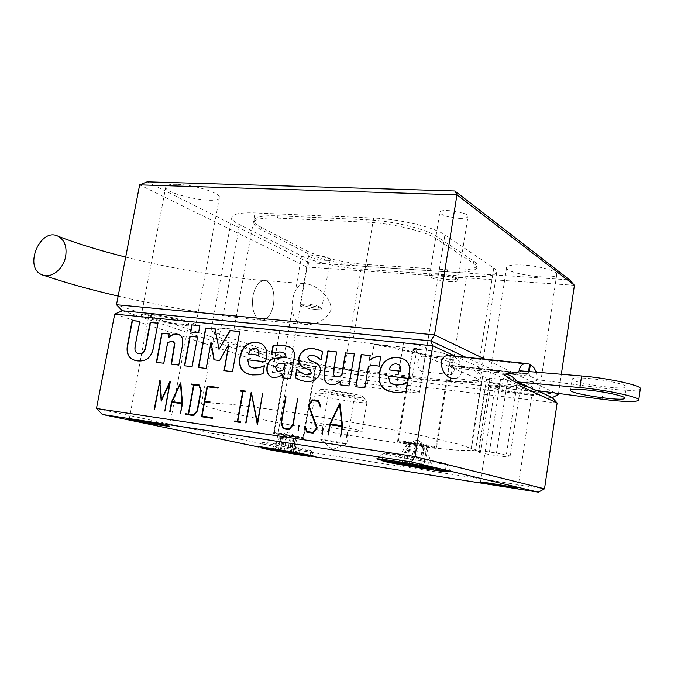 <?xml version="1.0" encoding="UTF-8"?>
<svg xmlns="http://www.w3.org/2000/svg" width="674" height="674" viewBox="0 0 674 674"><rect width="100%" height="100%" fill="white"/><g stroke="black" fill="none" stroke-linecap="round" stroke-linejoin="round"><path stroke-width="0.51" stroke-dasharray="3.37 2.53" d="M519.738 392.554C527.321 393.397 531.466 393.439 532.19 392.689C533.985 390.482 494.817 384.382 495.078 386.901C497.075 388.729 505.289 390.617 519.738 392.554M504.919 385.958C521.053 387.735 540.27 392.15 539.006 393.734C538.796 397.121 486.181 388.881 488.355 385.823C489.198 384.812 494.716 384.862 504.919 385.958M523.344 265.059C513.184 264.57 507.598 265.345 506.604 267.401C503.975 273.568 556.084 281.016 556.749 274.529C558.249 271.302 539.419 265.91 523.344 265.059M147.109 181.845L309.139 262.7L569.648 279.887M176.967 184.347C170.185 184.204 166.47 185.005 165.812 186.774C162.881 194.011 218.519 205.368 219.379 197.768C221.721 193.446 194.23 184.617 176.967 184.347M324.607 260.307C328.027 260.501 329.906 260.24 330.226 259.541C331.456 257.106 308.726 253.062 308.625 255.699C310.15 257.763 315.474 259.296 324.607 260.307M459.23 218.368C464.47 218.519 467.385 217.946 467.983 216.632C469.795 212.512 440.189 207.937 439.878 212.276C441.344 215.309 447.797 217.34 459.23 218.368M152.324 314.539C169.578 316.089 197.811 323.065 195.848 325.18C195.662 329.165 139.147 318.549 141.414 314.918C141.911 314.033 145.542 313.899 152.324 314.539M316.106 309.526C319.527 309.804 321.388 309.678 321.692 309.139L320.352 308.069C316.148 306.08 301.977 303.957 300.25 305.052L299.972 305.305C301.564 306.99 306.948 308.389 316.106 309.526M449.128 281.622C454.369 281.943 457.275 281.597 457.823 280.586L456.787 279.28C452.524 276.374 433.289 273.678 430.164 275.54L429.549 276.104C431.124 278.547 437.653 280.384 449.128 281.622M455.523 277.57C451.74 274.992 434.755 272.616 431.975 274.276C425.968 277.098 460.19 282.524 456.222 278.109L455.523 277.57M319.468 306.729C315.744 304.968 303.224 303.098 301.682 304.067C298.135 305.617 322.922 309.981 320.554 307.395L319.468 306.729M309.139 262.7L307.074 267.072L139.644 184.87M574.425 285.296L307.074 267.072L290.241 363.606L558.384 394.492M555.292 393.009L485.12 359.225M558.535 393.439L561.349 374.281M537.254 390.617L465.793 357.228M122.306 310.756L290.941 367.103L552.284 397.635M557.128 402.993L288.927 371.113L290.941 367.103L290.241 363.606L116.501 304.732M266.778 281.083L264.208 280.561C258.774 281.311 255.008 286.501 252.893 296.122C251.461 310.385 254.502 318.44 262.026 320.293C267.578 319.543 271.386 314.328 273.467 304.648C274.941 292.836 272.709 284.976 266.778 281.083L264.208 280.561C258.774 281.311 255.008 286.501 252.893 296.122C251.461 310.385 254.502 318.44 262.026 320.293C267.578 319.543 271.386 314.328 273.467 304.648C274.941 292.836 272.709 284.976 266.778 281.083M331.111 309.695C326.014 319.729 317.774 324.674 306.384 324.531C297.908 323.983 293.182 318.92 292.204 309.341C291.741 302.424 292.836 296.189 295.482 290.646C297.689 286.088 300.992 283.779 305.373 283.695C315.095 284.327 331.465 296.349 331.111 309.695M301.573 255.884C312.963 261.756 340.522 267.856 361.028 269.162L466.661 276.273C484.673 277.343 494.708 276.003 496.772 272.271C497.083 271.007 496.081 269.575 493.764 267.982L444.907 234.872C434.545 227.357 399.455 218.991 373.649 218.064L255.016 212.925C240.854 212.453 233.145 213.86 231.881 217.138C231.426 219.328 234.021 221.856 239.658 224.712L301.573 255.884L295.482 290.646M344.22 368.686L334.961 367.49C317.715 364.988 302.719 362.014 289.963 358.551L214.568 332.459C214.661 338.474 247.072 349.09 289.963 358.551L334.961 367.49C381.829 375.873 431.107 381.703 459.39 381.754L344.22 368.686L361.028 269.162M476.619 378.308L479.458 379.917L479.93 380.928C478.852 382.495 472.011 382.765 459.39 381.754C468.834 381.779 475.524 381.164 479.458 379.917L481.699 378.855L486.502 378.982L491.43 380.448L489.172 381.619C487.925 383.177 513.63 387.483 516.722 386.227L521.01 383.784C520.522 382.773 516.048 381.551 507.581 380.111L486.999 377.819L482.609 376.471C480.141 371.012 459.002 363.429 419.194 353.732L476.619 378.308L493.764 267.982M352.923 341.095L380.17 344.852C396.295 347.641 409.303 350.606 419.194 353.732L374.129 344.237L416.97 348.593C422.775 349.149 425.96 349.056 426.516 348.298C427.484 346.975 413.971 343.639 403.549 342.662L279.921 330.378C254.452 327.901 236.161 327.219 225.04 328.322L352.923 341.095L373.649 218.064M214.568 332.459C212.158 331.313 211.072 330.37 211.299 329.628C211.872 328.322 216.455 327.884 225.04 328.322C218.696 328.988 215.233 330.176 214.661 331.878L214.568 332.459M365.915 222.117C391.114 223.086 425.58 231.249 435.935 238.537L473.46 263.307C475.996 264.992 477.091 266.508 476.762 267.839C474.757 271.555 464.942 272.903 447.309 271.883L367.296 266.601C346.385 265.303 318.423 259.086 306.94 253.07L260.981 229.556C255.707 226.835 253.289 224.425 253.727 222.327C255.025 219.008 262.953 217.601 277.511 218.106L365.915 222.117L366.319 219.741L277.915 215.823C263.357 215.335 255.429 216.767 254.132 220.12C253.685 222.235 256.103 224.661 261.369 227.399L307.293 251.048C318.768 257.097 346.722 263.323 367.633 264.596L447.637 269.802C465.271 270.805 475.094 269.432 477.099 265.682C477.436 264.343 476.333 262.818 473.805 261.116L436.314 236.195C425.968 228.857 391.518 220.668 366.319 219.741M180.295 324.093C185.417 324.598 188.189 324.514 188.602 323.84C190.734 321.313 148.642 313.359 148.727 316.325C147.539 317.968 167.868 322.93 180.295 324.093M114.698 314.076L288.927 371.113L275.733 446.778L544.525 488.81M309.973 456.02L276.374 450.704L275.733 446.778L96.466 408.486M263.467 442.683L262.557 442.287C263.534 441.664 311.11 449.836 310.874 450.594L310.891 450.636C311.346 451.353 277.233 445.75 266.036 443.281L263.467 442.683M309.981 455.961L305.878 455.371M293.241 453.375L266.179 448.581L261.63 447.115M275.144 450.038L283.265 434.637L287.124 435.219L280.906 450.291L280.367 450.864L275.152 450.038M283.265 434.637L283.737 433.803L281.724 434.595L271.866 449.179L270.805 449.676M297.638 453.914L296.964 453.139L293.173 436.314C290.983 434.612 288.969 434.25 287.124 435.219M293.173 436.314L295.414 436.836L299.905 453.762L300.638 454.546M296.139 454.166L293.443 435.707L295.414 436.836M293.813 436.786L289.98 436.204L290.721 453.063M274.385 450.257L283.99 435.126C286.61 434.191 288.607 434.553 289.98 436.204M283.99 435.126L281.724 434.595M276.374 450.704L266.179 448.581M386.345 454.428L383.422 453.341C385.41 452.38 446.264 462.634 446.373 463.956L446.407 464.057C446.694 465.237 398.73 457.528 386.345 454.428M445.295 471.118C431.689 469.5 395.309 463.375 382.091 460.468M401.519 463.544L410.769 443.391L416.102 444.158L408.739 464.664L401.519 463.544M410.769 443.391L411.384 442.532L410.685 442.296L407.93 443.273L394.947 462.179L393.515 462.827M430.694 468.599L429.599 467.545L423.727 445.565C420.719 443.349 418.183 442.877 416.102 444.158M423.727 445.565L426.086 446.213L432.674 468.27L433.551 469.256M425.412 468.54L424.881 467.545L422.91 444.882C423.221 444.233 424.283 444.671 426.086 446.213M423.162 446.078L417.88 445.312L418.006 466.644M397.576 463.468L410.34 443.922C413.861 442.717 416.372 443.18 417.88 445.312M410.34 443.922L407.93 443.273M455.228 356.142L519.662 385.764M340.21 403.903L342.746 426.086L340.513 436.853M342.266 426.465L330.378 424.78L328.626 435.134L327.968 435.008M339.839 404.678L330.614 424.098M246.111 391.215L245.715 391.813M242.985 391.493L240.113 391.072M240.365 421.789L240.525 422.505L234.645 421.612M245.993 391.889L243.087 391.459M243.356 391.543L238.015 421.444M262.944 393.742L257.754 424.721L257.333 424.628M251.629 392.276L257.586 423.516M251.672 393.397L246.035 422.969M210.28 401.898L209.867 402.513M218.157 387.55L218.325 388.241L207.373 386.766M207.651 386.842L205.039 401.173M212.976 417.77L212.849 418.436L201.534 416.743M210.153 402.589L204.626 401.78M204.913 401.856L202.301 416.203M297.756 398.317L293.46 424.704L289.449 429.7L283.425 428.79M286.012 396.775L281.766 422.75L283.687 428.15M182.3 403.768L172.131 402.319L170.353 411.873L169.713 411.755M180.834 382.95L182.721 403.414L180.876 413.423L180.236 413.305M180.775 383.708L172.35 401.687M299.399 425.429L298.22 430.635M298.489 430.703L297.832 430.585M160.024 381.653L154.793 409.59L154.161 409.472M170.033 382.975L161.187 401.173M161.482 401.241L161.44 400.642M170.337 381.577L165.147 411.115L164.507 410.997M160.311 380.254L161.76 399.758M318.819 400.76L320.714 406.464M318.541 401.434L312.685 400.668L309.054 405.217L317.446 428.032L313.275 433.205L307.108 432.27M320.967 406.54L320.495 406.759M305.179 426.221L307.378 431.621M193.885 385.031L191.113 384.627M199.335 385.073L201.45 390.667L197.752 410.887L194.011 415.664L185.636 414.409M199.344 385.722L194.238 385.048L188.88 414.232M323.166 428.858L322.265 434.174M322.517 434.233L321.86 434.115M348.011 432.447L346.857 437.788M347.11 437.847L346.453 437.721M282.406 377.777L290.755 378.855L294.445 357.624C295.347 352.595 293.864 349.107 289.997 347.161L288.447 346.512M271.934 353.252L280.283 352.005L283.206 352.603M272.17 377.272L279.103 376.951L282.979 374.517M284.95 363.261L278.733 363.69L275.759 367.119L277.629 371.062M135.12 360.396L137.867 360.952C146.494 361.812 151.76 357.414 153.664 347.767L157.977 323.242M138.077 353.403L137.74 353.277C135.407 352.325 134.69 349.612 135.592 345.147L139.804 321.38M178.812 365.089L182.662 345.964C183.724 339.974 182.62 336.208 179.36 334.675L178.602 334.388M168.938 337.312L169.241 334.051M156.654 362.376L164.06 363.328L167.944 342.611L172.965 341.44M171.525 364.196L179.099 365.173M192.065 366.715L197.524 337.084M184.727 365.813L192.351 366.799M198.552 332.821L199.866 325.711M190.767 332.004L198.838 332.914M232.496 371.669L239.717 331.6M219.286 349.461L215.2 329.089M198.695 367.524L206.488 368.526L211.291 342.249M214.206 359.849L219.943 360.582L229.135 344.195M224.341 370.666L232.774 371.753M248.714 374.213L252.523 375.014L258.85 374.879L263.273 373.725L264.402 365.746M252.16 367.667L249.388 365.957L247.948 359.857L265.851 361.93L266.466 358.458C267.755 351.002 266.087 346.074 261.461 343.689L260.198 343.176M256.28 348.719L255.244 348.517C251.992 348.332 249.894 350.202 248.942 354.128M301.177 380.599L305.212 381.484C309.568 381.973 313.056 381.341 315.659 379.58L318.853 376.505L320.487 372.385C321.22 367.793 319.695 364.6 315.921 362.823L313.595 361.82M312.079 361.306L309.888 360.405L307.959 357.557C308.481 355.931 310.107 355.215 312.846 355.417L315.019 355.906M320.63 359.773L321.372 359.916L322.745 351.921L318.49 349.755M304.033 374.23L300.747 372.503L297.436 369.529M348.947 385.932L354.339 353.892M335.601 376.665L333.748 374.533L336.663 352.005M329.401 384.29L331.397 384.744C334.557 385.09 337.725 383.969 340.909 381.374M340.319 384.871L349.199 386.008M379.15 366.235L380.726 356.706M369.689 360.261L370.211 355.594M356.066 386.8L365.072 387.954L368.678 366.294L374.988 365.409L378.131 366.033M378.459 366.159L379.386 366.327M388.822 391.206L394.164 392.42L401.367 392.327L406.388 391.131L407.526 382.588M392.925 384.323L390.339 382.68L388.519 376.134L409 378.502L409.598 374.786C410.786 367.305 409.067 362.174 404.434 359.385L402.942 358.669M398.064 364.373L396.523 364.019C392.816 363.8 390.473 365.788 389.496 369.992M486.999 377.819L475.844 450.038L496.485 453.012L510.117 455.969L506.064 456.719C503.099 457.023 477.217 452.642 478.321 452.018L480.469 451.681L470.671 450.038L481.699 378.855M491.43 380.448L480.469 451.681M486.502 378.982L475.456 450.535M482.609 376.471L471.379 449.002L475.844 450.038M279.794 330.327L272.397 372.326L396.27 387.238C406.7 388.451 420.315 391.51 419.413 392.411C418.899 392.925 415.732 392.841 409.918 392.158L367.035 386.927L374.129 344.237M279.921 330.378L272.397 372.326M423.82 364.912L421.781 371.475C419.262 370.843 417.872 367.793 417.61 362.317C418.773 358.484 420.559 356.428 422.986 356.133C424.746 356.386 425.168 358.458 424.258 362.342L423.82 364.912M454.68 368.274C453.939 372.208 452.743 374.365 451.075 374.752C447.005 375.367 448.32 359.065 452.321 359.208L453.332 359.579C454.756 361.188 455.211 364.086 454.68 368.274M451.529 355.754L452.979 356.243L451.529 365.443L449.558 366.041L453.863 367.92L452.347 365.805L453.796 356.622L529.604 364.474M451.529 365.443L528.214 373.699L526.453 374.348L449.558 366.041M452.347 365.805L528.938 374.062L530.261 376.218L453.863 367.92M529.309 371.593L528.938 374.062M602.118 399.219L603.677 388.258L537.254 379.664C536.917 381.223 531.474 382.04 520.943 382.116C525.627 381.998 530.531 384.761 535.653 390.406M530.261 376.218L537.254 379.664L536.411 372.191M453.796 356.622C464.024 361.289 464.462 378.358 454.436 378.375L524.448 386.312M529.646 364.179L452.979 356.243M532.047 388.729L524.448 386.303L520.943 382.116M526.453 374.348L519.115 370.742M603.677 388.258C625.211 390.861 637.419 391.055 640.3 388.831M591.705 378.754C579.842 377.583 573.347 377.642 572.226 378.948C569.623 382.68 625.876 390.962 626.407 386.884C627.806 384.997 608.774 380.507 591.705 378.754M528.214 373.699L528.542 371.526M272.523 372.368C301.691 375.915 333.2 380.768 367.035 386.927M470.671 450.038C451.959 455.295 197.937 411.41 201.593 403.44L205.174 402.648L229.8 404.206C254.545 406.835 293.013 412.345 334.161 419.245C365.679 424.628 394.029 429.911 419.22 435.101L456.694 443.745C464.664 445.994 469.559 447.747 471.379 449.002M313.52 423.98C324.809 427.038 362.401 432.961 362.09 431.613C364.482 430.341 309.61 420.964 310.242 422.75L313.52 423.98M318.473 395.04C329.637 398.637 367.162 404.299 366.951 402.327L366.867 402.075C365.805 399.674 318.398 391.569 315.542 393.304L318.473 395.04M322.93 391.072C332.779 394.332 366.327 399.193 363.345 396.893C362.359 394.779 323.048 388.064 320.538 389.58C319.838 389.842 320.639 390.347 322.93 391.072M347.851 395.377L354.836 395.672C356.049 394.551 328.693 389.875 328.87 391.232C330.749 392.437 337.076 393.818 347.851 395.377M339.822 443.147L320.664 439.44C320.377 438.757 347.868 443.458 346.765 443.905L339.822 443.147M414.746 351.601L413.12 350.295C413.052 347.312 452.22 353.673 450.24 356.335C450.249 358.711 421.663 354.878 414.746 351.601M400.171 441.537L398.561 440.788L409.337 441.874C420.694 443.492 435.514 446.39 435.825 447.039L435.859 447.123C436.095 448.075 407.357 443.568 400.171 441.537M408.874 442.683L397.525 441.596C395.992 442.515 436.541 449.322 436.491 448.134L436.457 448.05C436.145 447.384 420.702 444.377 408.874 442.683M450.122 355.493C444.882 353.201 436.112 351.331 423.828 349.865C416.793 349.199 412.968 349.301 412.362 350.168C410.533 352.982 450.754 359.537 451.007 356.453L450.375 355.636M288.48 363.842L286.526 362.755C286.357 360.944 316.367 366.176 315.011 367.726C315.171 369.099 294.858 366.117 288.48 363.842M276.348 433.298L274.369 432.641L281.328 433.424L303.005 437.603C303.308 438.176 282.903 434.873 276.348 433.298M280.898 434.039L273.602 433.239C272.557 433.761 303.704 439.128 303.477 438.386L280.898 434.039M293.325 362.713C288.733 362.208 286.273 362.191 285.945 362.654C284.706 364.305 315.626 369.689 315.601 367.827C316.443 366.892 302.82 363.749 293.325 362.713M283.914 356.681L292.204 309.341M450.139 380.827L466.661 276.273M425.42 356.015L444.907 234.872M234.03 329.047L255.016 212.925M219.673 334.473L239.658 224.712M435.935 238.537L436.314 236.195M277.511 218.106L277.915 215.823M260.981 229.556L261.369 227.399M306.94 253.07L307.293 251.048M367.296 266.601L367.633 264.596M447.309 271.883L447.637 269.802M473.46 263.307L473.805 261.116M275.834 449.491L280.906 450.291M274.874 449.802L271.866 449.179M295.642 453.391L290.637 452.599M296.964 453.139L299.905 453.762M283.965 451.647L286.627 436.314M290.839 452.869L293.485 437.552M287.486 452.313L290.064 437.426M280.67 451.235L283.282 436.196M293.123 453.223L295.743 438.075M291.303 453.189L293.931 438.007M278.345 450.889L280.999 435.674M280.114 450.822L282.743 435.724M402.277 462.819L409.295 463.906M398.166 462.928L394.947 462.179M424.881 467.545L417.998 466.475M429.599 467.545L432.674 468.27M412.345 465.574L415.555 445.59M421.014 467.133L424.199 447.182M414.864 466.088L417.939 446.887M406.262 464.824L409.404 445.312M423.441 467.495L426.575 447.822M420.113 467.377L423.255 447.662M403.777 464.453L406.97 444.663M407.029 464.394L410.18 444.806M489.459 381.4L478.599 451.951M500.605 379.007L489.467 451.85M507.581 380.111L496.485 453.012M516.722 386.227L506.064 456.719M520.977 383.835L510.1 455.986M416.97 348.593L409.918 392.158M403.549 342.662L396.27 387.238M517.893 488.279L532.19 392.689M480.486 482.036L495.078 386.901M506.604 267.401L488.355 385.823M556.749 274.529L539.006 393.734M165.812 186.774L141.414 314.918M219.379 197.768L195.848 325.18M321.692 309.139L330.226 259.541M299.972 305.305L308.625 255.699M457.823 280.586L467.983 216.632M429.549 276.104L439.878 212.276M431.975 274.276L430.164 275.54M456.222 278.109L457.57 279.887M301.682 304.067L300.25 305.052M320.554 307.395L321.574 308.81M118.161 296.122C168.635 307.74 216.59 315.794 262.026 320.293L306.384 324.531M125.701 257.106C174.44 269.137 220.609 276.955 264.208 280.561L305.373 283.695M479.93 380.928L496.772 272.271M211.299 329.628L231.881 217.138M253.727 222.327L254.132 220.12M476.762 267.839L477.099 265.682M169.595 426.356L188.602 323.84M129.197 419.304L148.727 316.325M262.557 442.287L257.342 446.542M310.874 450.594L314.354 456.332M310.099 455.287L310.891 450.636M261.655 446.988L262.472 442.312M294.749 436.289L289.205 431.992L283.737 433.803M297.63 453.914L300.553 454.52M290.486 452.81L293.443 435.707M280.999 451.007L283.973 433.896M383.422 453.341L376.741 458.884M446.373 463.956L451.032 471.438M445.556 469.492L446.407 464.057M382.276 459.348L383.253 453.408M425.993 446.163L417.77 439.895L410.685 442.296M430.492 468.556L433.365 469.163M419.397 466.871L422.91 444.882M407.846 464.521L411.384 442.532M489.172 381.619L478.321 452.018M521.01 383.784L510.117 455.969M426.516 348.298L424.258 362.342M423.441 367.381L419.413 392.411M421.781 371.475L451.075 374.752M422.986 356.133L452.321 359.208M527.793 373.674L451.041 365.409M515.779 379.816L521.162 383.649M624.84 398.098L626.407 386.884M570.583 390.195L572.226 378.948M214.661 331.878L201.593 403.44M315.255 393.49L310.242 422.75M366.951 402.327L362.09 431.613M320.538 389.58L315.542 393.304M363.345 396.893L366.867 402.075M346.765 443.905L354.836 395.672M320.664 439.44L328.87 391.232M320.765 439.532L332.383 449.55L346.571 443.947M435.859 447.123L450.24 356.335M398.435 440.847L413.12 350.295M398.561 440.788L397.652 441.537M435.825 447.039L436.457 448.05M412.362 350.168L397.525 441.596M451.007 356.453L436.491 448.134M303.005 437.603L315.011 367.726M274.31 432.666L286.526 362.755M274.369 432.641L273.661 433.214M302.988 437.569L303.46 438.344M285.945 362.654L273.602 433.239M315.601 367.827L303.477 438.386"/><path stroke-width="1.01" d="M505.542 486.662L480.486 482.036C479.939 481.354 519.418 487.968 517.893 488.296L505.542 486.662M454.849 190.978L147.109 181.845L139.644 184.87L456.972 194.82L574.425 285.296L569.648 279.887L454.849 190.978L456.972 194.82L434.519 334.868L116.501 304.732L139.644 184.87M537.254 390.617L552.284 397.635L558.384 394.492L555.292 393.009M485.12 359.225L434.519 334.868L430.779 340.876L122.306 310.756L116.501 304.732M558.384 394.492L558.535 393.439M561.349 374.281L574.425 285.296M465.793 357.228L430.779 340.876L432.767 345.804L455.228 356.142M161.431 425.37C149.013 423.474 128.262 419.573 129.197 419.304C128.692 418.52 171.339 425.985 169.595 426.372L161.431 425.37M552.284 397.635L557.128 402.993L544.525 488.81L415.007 456.551L96.466 408.486L102.355 414.468L411.334 461.926L415.007 456.551L432.767 345.804L114.698 314.076L96.466 408.486M411.334 461.926L538.349 492.155L544.525 488.81M538.349 492.155L309.973 456.02M261.63 447.115L257.342 446.542C258.319 445.927 314.766 455.616 314.354 456.332L309.981 455.961M265.059 448.85L261.487 447.949C260.712 447.123 311.944 455.919 309.93 456.264C310.411 456.871 276.281 451.226 265.059 448.85M280.367 450.864L297.638 453.914M300.638 454.546L280.67 451.235M280.325 450.855L270.805 449.676L280.645 451.369M273.914 450.325L274.385 450.257M258.462 446.972L102.355 414.468M382.091 460.468L376.741 458.884C378.097 458.185 424.283 465.54 443.121 469.492M450.763 471.303L445.295 471.118M385.166 461.656L382.057 460.713C381.13 459.398 448.151 470.722 445.253 471.396C445.573 472.381 397.584 464.58 385.166 461.656M408.739 464.664L433.862 469.34L418.31 467.427L406.262 464.824M408.688 464.656L393.515 462.827L406.228 465.018M396.851 463.594L397.576 463.468M418.006 466.644L418.31 467.427M519.662 385.764L557.128 402.993M122.306 310.756L114.698 314.076M282.136 377.743L282.709 374.432L278.842 376.867L273.467 377.533L271.26 376.943C267.747 375.073 266.323 371.703 266.988 366.841C267.822 362.435 269.87 359.655 273.147 358.484L285.768 357.338L285.894 355.88L284.504 353.243L280.022 351.912L271.656 353.218L272.97 345.779C275.228 345.24 278.488 345.071 282.768 345.273L289.736 347.068C293.603 349.014 295.086 352.502 294.184 357.532L290.486 378.771L282.136 377.743M153.369 347.674C151.465 357.33 146.199 361.727 137.572 360.868L133.637 359.908C128.127 357.667 126.089 352.612 127.512 344.734L132.146 320.529L139.821 321.313L135.297 345.063C134.387 349.528 135.103 352.241 137.445 353.193L138.954 353.564C142.441 354.103 144.674 351.668 145.651 346.251L150.167 322.374L157.994 323.175L153.369 347.674M182.376 345.872L178.812 365.089L171.221 364.162L174.541 343.386L173.159 341.516L171.811 341.187L167.649 342.518L163.774 363.244L156.351 362.342L161.827 333.192L169.25 333.992L168.643 337.219C171.407 334.877 174.128 333.807 176.815 334.001L179.073 334.582C182.334 336.115 183.438 339.881 182.376 345.872M197.541 337.025L192.065 366.715L184.432 365.78L189.908 336.208L197.541 337.025M199.875 325.643L198.552 332.821L190.472 331.97L191.795 324.826L199.875 325.643M239.725 331.532L232.496 371.669L224.054 370.633L228.857 344.102L219.665 360.497L213.936 359.815L211.013 342.156L206.202 368.442L198.409 367.49L205.646 328.044L215.183 329.022L219.008 349.368L229.952 330.53L239.725 331.532M258.58 374.795L252.253 374.929L246.836 373.531C240.837 370.759 238.529 365.316 239.919 357.212C242.017 346.874 247.611 341.937 256.701 342.392L261.192 343.588C265.817 345.981 267.485 350.91 266.196 358.374L265.581 361.845L247.678 359.773L249.119 365.872L251.065 367.263L254.325 368.105L259.894 367.389L264.41 365.696L263.003 373.64L258.58 374.795M315.398 379.496C312.795 381.257 309.315 381.888 304.951 381.408L298.683 379.631L295.246 377.634L296.678 369.386L302.736 373.716L306.173 374.677C308.894 375.03 310.579 374.323 311.219 372.545L309.459 369.858L303.704 367.532C299.652 365.603 298.043 362.267 298.86 357.506L300.377 353.673L303.426 350.657C305.962 348.93 309.299 348.239 313.418 348.584L320.647 350.716L322.492 351.828L321.119 359.823L316.308 356.479L312.584 355.324C309.855 355.122 308.229 355.838 307.698 357.464L309.627 360.312L315.668 362.73C319.442 364.516 320.967 367.701 320.234 372.292L318.591 376.421L315.398 379.496M354.347 353.825L348.947 385.932L340.058 384.837L340.656 381.29C337.472 383.885 334.304 385.006 331.145 384.66L328.339 383.885C324.657 382.183 323.335 378.089 324.354 371.601L327.876 350.994L336.68 351.938L334.001 367.701L333.504 374.449L335.037 376.446L336.773 376.901L341.634 375.511L345.459 352.873L354.347 353.825M380.734 356.656L379.15 366.235L374.744 365.316L368.442 366.209L364.836 387.879L355.805 386.766L361.197 354.566L370.22 355.527L369.445 360.169L373.691 357.422L378.763 356.335L380.734 356.656M401.14 392.251L393.928 392.335L386.522 390.246C380.465 387.044 378.08 381.374 379.369 373.228C381.476 362.174 387.719 356.917 398.09 357.481L404.206 359.293C408.832 362.081 410.559 367.212 409.371 374.693L408.764 378.417L388.283 376.041L390.103 382.596L391.796 383.843L396.101 385.039L402.429 384.315L406.532 382.411L407.534 382.529L406.152 391.055L401.14 392.251M347.767 432.379L346.453 437.721L347.767 432.379M322.265 434.174L322.77 428.774L322.265 434.174M191.113 384.627L191.239 383.969L199.319 385.031L201.164 390.591L197.465 410.82L193.716 415.597L185.636 414.409L185.754 413.752L188.231 414.114L193.598 384.947L191.113 384.627M318.566 400.685L320.714 406.464L320.344 406.961L318.28 401.359L312.424 400.592L308.793 405.141L317.193 427.965L313.014 433.146L306.855 432.236L304.707 426.44L305.078 425.943L307.117 431.562L312.972 432.422L316.628 427.889L308.237 405.066L312.407 399.876L318.566 400.685M159.654 380.128L161.465 399.682L170.345 381.535L164.852 411.047L169.738 382.899L161.187 401.173L159.73 381.577L154.161 409.472L160.016 380.22M298.22 430.635L298.742 425.302L298.22 430.635M171.567 401.805L180.834 382.916L182.427 403.338L180.581 413.356L182.005 403.692L171.836 402.252L169.713 411.755L171.567 401.805L180.421 382.857M289.146 428.925L292.853 424.317L297.756 398.283L293.198 424.637L289.188 429.641L283.164 428.757L281.066 422.893L285.633 396.683L281.496 422.682L283.417 428.083L289.407 428.993L292.853 424.317M209.993 401.83L209.867 402.513L204.626 401.78L202.015 416.136L212.689 417.703L212.571 418.369L201.534 416.743L207.137 386.059L218.165 387.508L218.047 388.165L207.373 386.766L204.753 401.097L209.993 401.83M257.308 423.449L262.574 393.658L257.485 424.654L251.402 393.321L245.749 422.927L251.217 392.192L257.586 423.516L262.574 393.658M245.833 391.139L245.715 391.813L243.087 391.459L237.737 421.385L240.374 421.764L240.256 422.438L234.645 421.612L234.763 420.947L237.366 421.326L242.716 391.417L240.113 391.072L240.23 390.406L245.833 391.139M339.485 403.76L339.966 403.827L342.493 426.027L340.665 436.878L342.013 426.398L330.125 424.713L327.968 435.008L329.797 424.224L339.485 403.76L339.966 403.869M340.513 436.853L342.013 426.398M328.221 435.05L330.049 424.291L339.738 403.836M330.361 424.03L342.24 425.741L339.586 404.602L330.361 424.03L341.988 425.673L339.586 404.602M240.391 391.105L240.23 390.406M240.5 390.482L245.833 391.181M234.923 421.654L235.041 421.006L237.644 421.393L242.716 391.417M240.365 421.789L237.737 421.385M257.333 424.628L251.402 393.321M246.035 422.969L251.629 392.276M209.985 401.856L204.753 401.097M201.829 416.793L207.137 386.059M207.415 386.135L218.157 387.55M212.689 417.728L202.015 416.136M293.114 424.384L297.756 398.317M283.417 428.083L289.407 428.993M283.425 428.79L281.336 422.952L286.012 396.775M170.017 411.806L171.853 401.873M180.531 413.347L182.005 403.692M172.055 401.62L182.292 403.094L180.489 383.632L172.055 401.62L182.005 403.027L180.489 383.632M298.102 430.619L299.13 425.387M154.456 409.514L159.949 380.203M161.44 400.642L159.73 381.577M164.81 411.039L169.738 382.899M161.465 399.682L169.966 381.484M320.495 406.759L318.28 401.359M307.117 431.562L313.233 432.481L316.881 427.956L308.498 405.141L312.669 399.952L318.583 400.735M307.108 432.27L305.179 426.221M191.408 384.66L191.239 383.969M185.931 414.451L186.041 413.819L188.526 414.181L193.598 384.947M191.526 384.054L199.335 385.073M188.585 414.165L193.986 414.982L197.44 410.584L201.054 390.844L199.344 385.722L193.952 384.972L188.585 414.165L193.691 414.914L197.153 410.517L200.768 390.768L199.057 385.646M322.121 434.149L323.166 428.858M346.706 437.763L347.354 432.32M282.709 374.432L282.406 377.777M288.447 346.512L283.029 345.374C278.758 345.164 275.489 345.332 273.24 345.872L271.934 353.252M283.206 352.603L285.7 354.28L286.029 357.431L273.408 358.576C270.139 359.739 268.084 362.528 267.258 366.926C266.592 371.787 268.016 375.157 271.529 377.019L272.17 377.272M283.821 369.706L284.95 363.261L278.463 363.606L275.489 367.027L276.989 370.826L278.842 371.307L283.821 369.706L279.112 371.391L277.629 371.062M283.56 369.613L284.681 363.168M157.977 323.242L150.462 322.467L145.946 346.335C144.969 351.752 142.736 354.187 139.257 353.648L138.077 353.403M139.804 321.38L132.441 320.63L127.816 344.818C126.383 352.696 128.431 357.751 133.932 359.992L135.12 360.396M178.602 334.388L177.102 334.093C174.414 333.9 171.693 334.97 168.938 337.312L168.643 337.219M169.241 334.051L162.122 333.293L156.654 362.376M172.965 341.44L174.827 343.479L171.525 364.196M197.524 337.084L190.186 336.301L184.727 365.813M199.866 325.711L192.082 324.927L190.767 332.004M239.717 331.6L230.23 330.631L219.008 349.368M215.2 329.089L205.924 328.145L198.695 367.524M211.013 342.156L214.206 359.849M228.857 344.102L224.341 370.666M264.402 365.746L260.164 367.473L254.603 368.189L252.16 367.667M260.198 343.176L256.971 342.493C247.88 342.03 242.286 346.967 240.188 357.296C238.798 365.401 241.107 370.843 247.105 373.615L248.714 374.213M248.672 354.035L258.53 355.147C259.06 351.879 258.403 349.781 256.567 348.846L254.974 348.424C251.722 348.239 249.624 350.109 248.672 354.035L258.799 355.24C259.33 351.971 258.673 349.873 256.836 348.938L256.28 348.719M313.595 361.82L312.079 361.306M315.019 355.906L317.783 357.271L320.63 359.773M318.49 349.755L313.671 348.677C309.551 348.332 306.223 349.031 303.679 350.75L300.638 353.766L299.121 357.599C298.296 362.351 299.913 365.696 303.966 367.616L309.72 369.942L311.481 372.638C310.832 374.407 309.147 375.115 306.434 374.761L304.033 374.23M297.436 369.529L296.939 369.47L295.507 377.718L301.177 380.599M354.339 353.892L345.703 352.974L341.878 375.603L337.017 376.985L335.601 376.665M336.663 352.005L328.128 351.087L324.607 371.686C323.587 378.173 324.91 382.268 328.592 383.969L329.401 384.29M340.656 381.29L340.319 384.871M380.726 356.706L378.999 356.436L373.935 357.515L369.445 360.169M370.211 355.594L361.441 354.659L356.066 386.8M407.526 382.588L402.664 384.399L396.337 385.124L392.925 384.323M402.942 358.669L398.326 357.574C387.946 357.018 381.711 362.267 379.614 373.32C378.325 381.459 380.7 387.129 386.758 390.33L388.822 391.206M389.26 369.9L400.533 371.172C401.013 367.869 400.322 365.67 398.469 364.575L396.287 363.926C392.58 363.707 390.238 365.704 389.26 369.9L400.76 371.264C401.241 367.962 400.558 365.763 398.705 364.668L398.064 364.373M529.604 364.474L530.371 364.558L529.309 371.593M536.411 372.191L533.934 367.692L530.371 364.558M454.436 378.375C442.018 379.782 435.547 355.695 448.513 355.442L451.529 355.754M528.542 371.526L529.646 364.179L525.686 363.421C522.139 363.926 519.957 366.361 519.115 370.742L581.595 375.974C607.94 378.021 642.895 385.747 640.3 388.831L638.75 400.002M504.009 374.171C507.598 373.868 511.524 375.747 515.779 379.816L517.43 381.914L579.918 387.567C606.263 389.799 641.286 397.407 638.716 400.221C635.86 402.243 623.661 401.906 602.118 399.219L535.653 390.406L526.621 386.219C517.126 383.616 509.586 379.605 504.009 374.171C513.723 373.514 518.761 372.368 519.115 370.742M517.43 381.914L526.723 386.244L524.448 386.303M590.053 390.271C607.131 392.116 626.188 396.514 624.815 398.241C624.326 402.007 568.03 393.616 570.583 390.195C571.687 389.008 578.182 389.033 590.053 390.271M65.614 256.524C63.356 269.398 50.727 279.044 41.99 274.765C23.16 267.527 40.364 226.675 58.208 236.313C64.611 240.054 67.088 246.785 65.614 256.524M300.756 454.571L297.731 453.939M414.788 466.551L414.864 466.088M579.918 387.567L581.595 375.974M309.93 456.247L310.099 455.287M261.487 447.949L261.655 446.988M445.261 471.362L445.556 469.492M382.057 460.713L382.276 459.348M407.77 464.967L407.846 464.521M448.513 355.442L525.686 363.421M125.701 257.106C99.617 250.517 77.114 243.592 58.208 236.313M118.161 296.122C89.591 289.491 64.207 282.372 41.99 274.765"/></g></svg>
